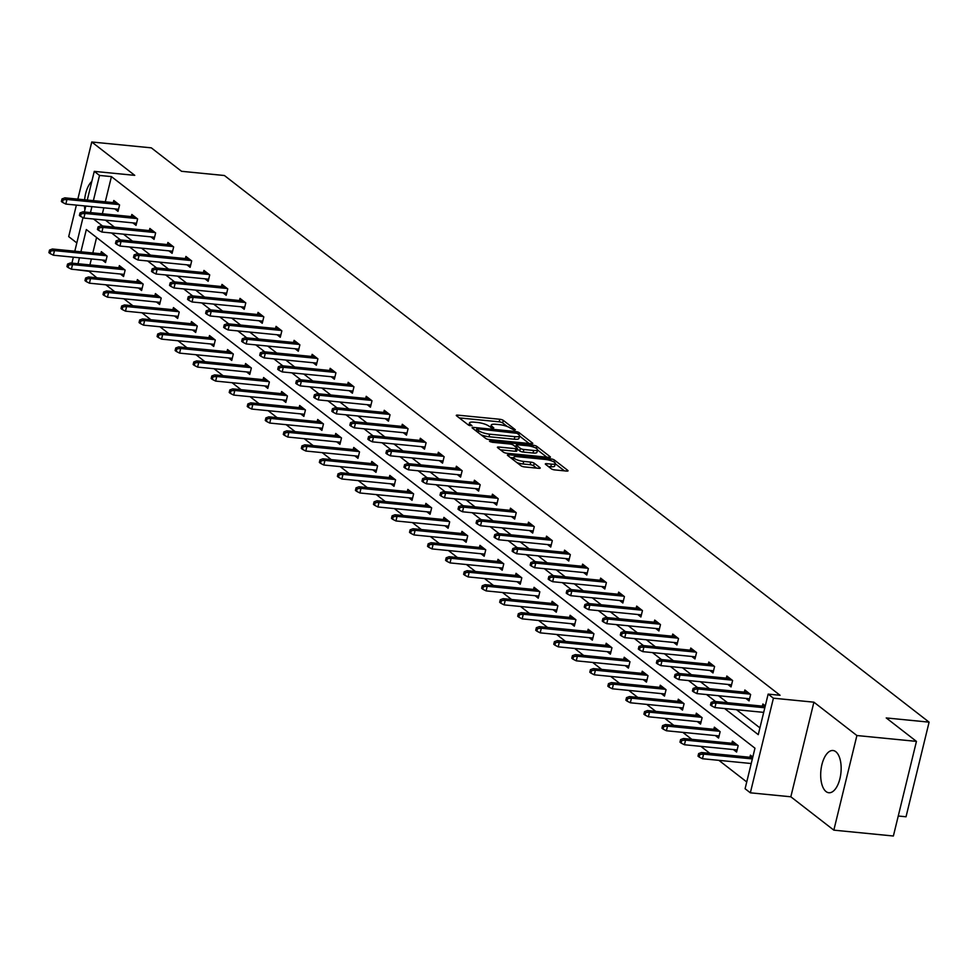 <?xml version="1.0" encoding="UTF-8"?>
<svg xmlns="http://www.w3.org/2000/svg" width="978" height="978" viewBox="0 0 978 978"><rect width="100%" height="100%" fill="white"/><g stroke="black" fill="none" stroke-linecap="round" stroke-linejoin="round"><path stroke-width="1.47" d="M514.501 430.186L515.345 429.733L503.291 420.381A2.665 0.672 13.7 0 0 499.819 419.269L457.728 415.137A2.665 0.672 13.7 0 0 456.274 415.381A2.665 0.672 13.7 0 0 456.53 415.784L468.584 425.137L472.032 425.736L470.296 424.244A8.545 2.152 13.7 0 1 469.477 422.961A8.545 2.152 13.7 0 1 474.147 422.166L477.655 422.508A8.545 2.152 13.7 0 1 488.768 426.066L492.753 428.046L493.78 427.875L492.044 426.384A8.545 2.152 13.7 0 1 491.225 425.1A8.545 2.152 13.7 0 1 495.895 424.305L499.403 424.648A8.545 2.152 13.7 0 1 510.516 428.205L514.501 430.186M826.055 791.581A21.21 10.073 95.6 0 1 821.3 767.596A21.21 10.073 95.6 0 1 832.999 750.517A21.21 10.073 95.6 0 1 835.787 751.679A21.21 10.073 95.6 0 1 840.542 775.664A21.21 10.073 95.6 0 1 828.843 792.742A21.21 10.073 95.6 0 1 826.055 791.581M84.89 209.83A21.21 10.073 95.6 0 1 84.487 205.906M84.621 199.793A21.21 10.073 95.6 0 1 91.822 181.395M833.831 830.151L856.899 735.529L813.904 702.18L790.835 796.789L833.831 830.151L893.379 836.007L916.447 741.385L886.227 717.938L929.1 722.155L224.414 175.514L181.541 171.297L151.309 147.849L91.761 141.993L77.837 199.121M76.382 205.111L68.692 236.615L76.822 242.923M916.447 741.385L856.899 735.529M551.299 468.792A2.665 0.672 13.7 0 0 554.77 469.905L566.58 471.066A2.665 0.672 13.7 0 0 568.047 470.809A2.665 0.672 13.7 0 0 567.79 470.406L554.404 460.027A2.665 0.672 13.7 0 0 550.932 458.914L508.841 454.782A2.665 0.672 13.7 0 0 507.386 455.027A2.665 0.672 13.7 0 0 507.643 455.43L521.029 465.809A2.665 0.672 13.7 0 0 524.501 466.922L538.756 468.328A2.665 0.672 13.7 0 0 540.223 468.083A2.665 0.672 13.7 0 0 539.966 467.68L534.232 463.23A2.665 0.672 13.7 0 0 530.761 462.117L523.695 461.42A7.139 1.797 13.7 0 1 513.719 457.386A7.139 1.797 13.7 0 1 517.619 456.714L545.321 459.44A7.139 1.797 13.7 0 1 555.296 463.486A7.139 1.797 13.7 0 1 551.396 464.147L546.775 463.694A2.665 0.672 13.7 0 0 545.321 463.939A2.665 0.672 13.7 0 0 545.577 464.342L551.299 468.792M87.274 200.05L94.267 171.37L134.756 175.355L91.761 141.993M94.267 171.37L99.524 175.441L93.375 200.649M724.612 708.537L758.268 734.649L768.146 694.111L780.065 695.285L111.431 176.615L99.524 175.441M768.146 694.111L773.415 698.194L750.346 792.816L745.089 788.733L754.967 748.194L86.333 229.537L80.905 251.798M813.904 702.18L773.415 698.194M531.298 443.694A2.665 0.672 13.7 0 0 532.765 443.45A2.665 0.672 13.7 0 0 532.509 443.046L519.122 432.655A2.665 0.672 13.7 0 0 515.65 431.542L473.56 427.41A2.665 0.672 13.7 0 0 472.105 427.655A2.665 0.672 13.7 0 0 472.362 428.058L485.748 438.45A2.665 0.672 13.7 0 0 489.22 439.55L531.298 443.694M536.763 446.347L550.149 456.726A2.665 0.672 13.7 0 1 550.406 457.129A2.665 0.672 13.7 0 1 548.939 457.374L506.861 453.242A2.665 0.672 13.7 0 1 503.389 452.129L497.655 447.679A2.665 0.672 13.7 0 1 497.399 447.276A2.665 0.672 13.7 0 1 498.853 447.032L515.932 448.719A2.665 0.672 13.7 0 0 517.386 448.462A2.665 0.672 13.7 0 0 517.13 448.058L513.328 445.112A2.665 0.672 13.7 0 0 509.856 444L492.093 442.252L489.477 441.2L490.504 441.029L533.291 445.234A2.665 0.672 13.7 0 1 536.763 446.347L536.274 448.327M898.256 816.007L906.031 816.777L929.1 722.155M733.402 749.564L736.605 752.045L738.17 745.652L732.388 741.165L731.874 743.28M697.338 721.581L700.541 724.075L702.106 717.681L696.324 713.194L695.81 715.309M661.287 693.61L664.49 696.091L666.042 689.698L660.26 685.223L659.747 687.338M625.223 665.639L628.426 668.121L629.979 661.727L624.208 657.253L623.683 659.368M589.159 637.668L592.362 640.15L593.927 633.756L588.145 629.27L587.631 631.397M553.096 609.697L556.299 612.179L557.863 605.785L552.081 601.299L551.568 603.426M517.044 581.727L520.247 584.208L521.8 577.815L516.017 573.328L515.504 575.443M480.98 553.744L484.183 556.237L485.736 549.844L479.966 545.357L479.44 547.472M444.917 525.773L448.12 528.254L449.684 521.861L443.902 517.386L443.389 519.501M408.853 497.802L412.056 500.284L413.621 493.89L407.838 489.403L407.325 491.531M372.801 469.831L376.004 472.313L377.557 465.919L371.774 461.433L371.261 463.56M336.738 441.86L339.941 444.342L341.493 437.948L335.723 433.462L335.197 435.577M300.674 413.877L303.877 416.371L305.429 409.978L299.659 405.491L299.146 407.606M264.61 385.907L267.813 388.388L269.378 381.995L263.595 377.52L263.082 379.635M228.559 357.936L231.749 360.417L233.314 354.024L227.532 349.549L227.018 351.664M192.495 329.965L195.698 332.447L197.25 326.053L191.468 321.566L190.954 323.694M156.431 301.994L159.634 304.476L161.187 298.082L155.416 293.596L154.891 295.711M120.367 274.011L123.57 276.505L125.135 270.111L119.353 265.625L118.839 267.74M96.59 237.495L92.824 252.972M91.357 258.95L89.915 264.904M88.46 270.882L96.822 277.789M105.856 284.806L114.842 291.774M123.888 298.791L132.874 305.759M141.92 312.777L150.905 319.757M159.952 326.762L168.937 333.742M177.972 340.747L186.969 347.728M196.003 354.733L205.001 361.713M214.035 368.718L223.033 375.699M232.067 382.704L241.065 389.684M250.099 396.701L259.084 403.669M268.131 410.687L277.116 417.655M286.163 424.672L295.148 431.64M304.195 438.657L313.18 445.626M322.214 452.643L331.212 459.611M340.246 466.628L349.244 473.609M358.278 480.614L367.276 487.594M376.31 494.599L385.308 501.58M394.342 508.584L403.327 515.565M412.374 522.57L421.359 529.55M430.406 536.555L439.391 543.536M448.437 550.553L457.423 557.521M466.457 564.538L475.455 571.507M484.489 578.524L493.487 585.492M502.521 592.509L511.518 599.477M520.553 606.494L529.55 613.463M538.585 620.48L547.582 627.46M556.616 634.465L565.602 641.446M574.648 648.451L583.634 655.431M592.68 662.436L601.666 669.417M610.712 676.421L619.697 683.402M628.732 690.407L637.729 697.387M646.764 704.404L655.761 711.373M664.795 718.39L673.793 725.358M682.827 732.375L691.825 739.344M700.859 746.361L709.845 753.329M718.891 760.346L746.74 781.948M102.335 260.026L105.538 262.52L107.103 256.126L101.321 251.639L100.807 253.754M138.399 288.009L141.602 290.49L143.167 284.097L137.385 279.61L136.871 281.725M174.463 315.98L177.666 318.461L179.218 312.068L173.448 307.581L172.923 309.708M210.527 343.95L213.73 346.432L215.282 340.038L209.5 335.552L208.986 337.679M246.578 371.921L249.781 374.403L251.346 368.009L245.564 363.535L245.05 365.65M282.642 399.892L285.845 402.386L287.41 395.992L281.627 391.506L281.114 393.621M318.706 427.863L321.909 430.357L323.461 423.963L317.691 419.476L317.165 421.591M354.769 455.846L357.972 458.327L359.525 451.934L353.743 447.447L353.229 449.574M390.821 483.817L394.024 486.298L395.589 479.905L389.806 475.418L389.293 477.545M426.885 511.787L430.088 514.269L431.653 507.875L425.87 503.401L425.357 505.516M462.949 539.758L466.151 542.24L467.704 535.846L461.934 531.372L461.408 533.487M499.012 567.729L502.215 570.223L503.768 563.829L497.985 559.343L497.472 561.458M535.064 595.712L538.267 598.194L539.832 591.8L534.049 587.313L533.536 589.428M571.128 623.683L574.331 626.164L575.895 619.771L570.113 615.284L569.599 617.411M607.191 651.654L610.394 654.135L611.947 647.742L606.177 643.267L605.651 645.382M643.255 679.624L646.458 682.106L648.011 675.712L642.228 671.238L641.715 673.353M679.319 707.595L682.51 710.089L684.074 703.695L678.292 699.209L677.778 701.324M715.37 735.578L718.573 738.06L720.138 731.666L714.356 727.18L713.842 729.295M752.815 757.021L750.419 755.15L749.906 757.278M88.362 271.236L75.917 269.647M790.835 796.789L750.346 792.816M71.895 263.131L73.35 257.177M74.805 251.199L82.996 217.605M84.365 211.981L85.807 206.028M79.45 257.776L78.008 263.73M93.546 219.011L102.531 225.979M111.578 232.996L120.563 239.965M129.609 246.982L138.595 253.95M147.641 260.967L156.627 267.948M165.661 274.952L174.659 281.933M183.693 288.938L192.69 295.918M201.725 302.923L210.722 309.904M219.757 316.909L228.754 323.889M237.788 330.894L246.774 337.875M255.82 344.892L264.806 351.86M273.852 358.877L282.838 365.845M291.884 372.862L300.869 379.831M309.904 386.848L318.901 393.816M327.936 400.833L336.933 407.802M345.967 414.819L354.965 421.799M363.999 428.804L372.997 435.785M382.031 442.789L391.029 449.77M400.063 456.775L409.048 463.755M418.095 470.76L427.08 477.741M436.127 484.746L445.112 491.726M454.159 498.743L463.144 505.712M472.178 512.729L481.176 519.697M490.21 526.714L499.208 533.682M508.242 540.7L517.24 547.668M526.274 554.685L535.272 561.653M544.306 568.67L553.291 575.651M562.338 582.656L571.323 589.636M580.37 596.641L589.355 603.622M598.402 610.627L607.387 617.607M616.421 624.612L625.419 631.592M634.453 638.61L643.451 645.578M652.485 652.595L661.483 659.563M670.517 666.58L679.514 673.549M688.549 680.566L697.534 687.534M706.581 694.551L715.566 701.519M91.92 206.639L90.465 212.581M105.453 220.184L114.45 227.153M123.485 234.17L132.482 241.138M141.517 248.155L150.502 255.124M159.548 262.141L168.534 269.109M177.58 276.126L186.566 283.094M195.612 290.111L204.598 297.092M213.632 304.097L222.629 311.077M231.664 318.082L240.661 325.063M249.696 332.068L258.693 339.048M267.727 346.053L276.725 353.034M285.759 360.038L294.745 367.019M303.791 374.036L312.777 381.004M321.823 388.021L330.808 394.99M339.855 402.007L348.84 408.975M357.875 415.992L366.872 422.961M375.907 429.978L384.904 436.946M393.938 443.963L402.936 450.944M411.97 457.949L420.968 464.929M430.002 471.934L439 478.914M448.034 485.919L457.019 492.9M466.066 499.905L475.051 506.885M484.098 513.89L493.083 520.871M502.13 527.888L511.115 534.856M520.149 541.873L529.147 548.841M538.181 555.859L547.179 562.827M556.213 569.844L565.211 576.812M574.245 583.829L583.243 590.798M592.277 597.815L601.262 604.795M610.309 611.8L619.294 618.781M628.341 625.786L637.326 632.766M646.372 639.771L655.358 646.751M664.392 653.756L673.39 660.737M682.424 667.742L691.422 674.722M700.456 681.739L709.453 688.708M718.488 695.725L727.485 702.693M736.52 709.71L759.918 727.864M111.431 176.615L105.282 201.823M103.827 207.801L102.384 213.754M762.363 706.128L762.889 704.013L765.285 705.871M744.344 692.143L744.857 690.016L750.627 694.502L749.075 700.896L745.872 698.414M726.312 678.157L726.825 676.03L732.608 680.517L731.043 686.911L727.84 684.429M708.28 664.172L708.793 662.045L714.576 666.531L713.011 672.925L709.808 670.443M690.248 650.174L690.761 648.059L696.544 652.546L694.979 658.94L691.776 656.458M672.216 636.189L672.73 634.074L678.512 638.561L676.947 644.954L673.756 642.473M654.184 622.204L654.698 620.089L660.48 624.575L658.928 630.969L655.725 628.475M636.152 608.218L636.666 606.103L642.448 610.59L640.896 616.984L637.693 614.49M618.12 594.233L618.646 592.118L624.416 596.604L622.864 602.986L619.661 600.504M600.089 580.247L600.614 578.132L606.384 582.607L604.832 589L601.629 586.519M582.069 566.262L582.582 564.147L588.365 568.621L586.8 575.015L583.597 572.533M564.037 552.277L564.55 550.162L570.333 554.636L568.768 561.03L565.565 558.548M546.005 538.291L546.519 536.164L552.301 540.651L550.736 547.044L547.533 544.563M527.973 524.306L528.487 522.179L534.269 526.665L532.704 533.059L529.501 530.577M509.941 510.32L510.455 508.193L516.237 512.68L514.685 519.073L511.482 516.592M491.91 496.323L492.423 494.208L498.205 498.694L496.653 505.088L493.45 502.606M473.878 482.337L474.403 480.222L480.174 484.709L478.621 491.103L475.418 488.621M455.846 468.352L456.371 466.237L462.142 470.724L460.589 477.117L457.386 474.623M437.826 454.367L438.34 452.252L444.122 456.738L442.557 463.132L439.354 460.638M419.794 440.381L420.308 438.266L426.09 442.753L424.525 449.134L421.322 446.653M401.762 426.396L402.276 424.281L408.058 428.755L406.493 435.149L403.291 432.667M383.731 412.41L384.244 410.295L390.026 414.77L388.462 421.163L385.259 418.682M365.699 398.425L366.212 396.31L371.995 400.784L370.442 407.178L367.239 404.696M347.667 384.44L348.18 382.312L353.963 386.799L352.41 393.193L349.207 390.711M329.635 370.454L330.161 368.327L335.931 372.814L334.378 379.207L331.175 376.726M311.603 356.469L312.129 354.342L317.899 358.828L316.346 365.222L313.143 362.74M293.583 342.471L294.097 340.356L299.867 344.843L298.314 351.236L295.111 348.755M275.551 328.486L276.065 326.371L281.847 330.857L280.283 337.251L277.08 334.769M257.52 314.5L258.033 312.385L263.815 316.872L262.251 323.266L259.048 320.772M239.488 300.515L240.001 298.4L245.784 302.887L244.219 309.28L241.016 306.786M221.456 286.53L221.969 284.415L227.752 288.889L226.187 295.283L222.996 292.801M203.424 272.544L203.937 270.429L209.72 274.904L208.167 281.297L204.964 278.816M185.392 258.559L185.906 256.444L191.688 260.918L190.135 267.312L186.932 264.83M167.36 244.573L167.886 242.458L173.656 246.933L172.104 253.326L168.901 250.845M149.328 230.588L149.854 228.461L155.624 232.947L154.072 239.341L150.869 236.859M131.309 216.603L131.822 214.475L137.605 218.962L136.04 225.356L132.837 222.874M113.277 202.617L113.79 200.49L119.573 204.977L118.008 211.37L114.805 208.889M507.313 426.542L502.668 422.936A2.665 0.672 13.7 0 0 499.196 421.824L459.257 417.899M476.396 430.308L475.088 430.173M529.147 443.486L519.526 436.017M517.093 433.303L477.716 428.89L476.702 429.073L478.523 430.626A8.545 2.152 13.7 0 0 489.636 434.183L514.88 436.665A8.545 2.152 13.7 0 0 519.55 435.87A8.545 2.152 13.7 0 0 518.731 434.574L517.093 433.303M481.103 434.843A8.545 2.152 13.7 0 0 489.012 436.738L489.636 434.183M519.55 435.87L518.927 438.425A8.545 2.152 13.7 0 1 514.257 439.22L489.012 436.738M537.497 449.953L546.788 457.166M500.381 449.807L515.308 451.274A2.665 0.672 13.7 0 0 516.763 451.017L517.386 448.462M514.477 446.005L516.078 446.164M533.633 450.455A7.139 1.797 13.7 0 0 537.545 449.794A7.139 1.797 13.7 0 0 527.57 445.748L517.802 444.782A2.665 0.672 13.7 0 0 516.347 445.039A2.665 0.672 13.7 0 0 516.604 445.43L520.406 448.389A2.665 0.672 13.7 0 0 523.878 449.489L533.633 450.455L533.01 453.01A7.139 1.797 13.7 0 0 536.922 452.349L537.545 449.794M533.01 453.01L523.254 452.056A2.665 0.672 13.7 0 1 519.783 450.944L517.264 448.988M555.296 463.486L554.673 466.041A7.139 1.797 13.7 0 1 550.773 466.702L548.303 466.469M516.787 462.533A7.139 1.797 13.7 0 0 523.071 463.988L523.695 461.42M536.604 468.12L533.609 465.785A2.665 0.672 13.7 0 0 530.137 464.684L523.071 463.988M513.597 457.863L510.369 457.545M564.428 470.846L555.247 463.719M49.523 250.075L48.9 252.63L50.061 253.534L50.685 250.967L49.523 250.075L52.409 248.999L54.487 250.612L53.362 255.209L106.064 260.392M50.685 250.967L54.487 250.612L106.602 255.735M52.409 248.999L104.524 254.121M53.362 255.209L50.061 253.534M63.142 199.83L61.993 198.925L61.37 201.492L62.519 202.385L63.142 199.83L66.956 199.463L64.878 197.849L116.993 202.972M119.072 204.585L66.956 199.463L65.832 204.072L118.521 209.255M62.519 202.385L65.832 204.072M64.878 197.849L61.993 198.925M67.555 264.06L66.932 266.615L68.081 267.52L68.704 264.952L67.555 264.06L70.44 262.984L72.519 264.598L71.394 269.207L124.084 274.378M68.704 264.952L72.519 264.598L124.634 269.72M70.44 262.984L122.556 268.106M71.394 269.207L68.081 267.52M85.587 278.045L84.964 280.6L86.113 281.505L86.736 278.95L85.587 278.045L88.472 276.97L90.551 278.583L89.426 283.192L142.116 288.363M86.736 278.95L90.551 278.583L142.666 283.706M88.472 276.97L140.587 282.092M89.426 283.192L86.113 281.505M81.174 213.815L80.025 212.911L79.401 215.478L80.551 216.37L81.174 213.815L84.988 213.448L82.91 211.835L135.025 216.969M137.103 218.583L84.988 213.448L83.863 218.057L136.553 223.241M80.551 216.37L83.863 218.057M82.91 211.835L80.025 212.911M99.206 227.801L98.057 226.908L97.433 229.463L98.582 230.356L99.206 227.801L103.02 227.434L100.942 225.82L153.057 230.955M155.135 232.568L103.02 227.434L101.895 232.043L154.585 237.226M98.582 230.356L101.895 232.043M100.942 225.82L98.057 226.908M103.619 292.031L102.996 294.586L104.145 295.49L104.768 292.935L103.619 292.031L106.504 290.955L108.582 292.569L107.458 297.178L160.147 302.361M104.768 292.935L108.582 292.569L160.698 297.691M106.504 290.955L158.619 296.077M107.458 297.178L104.145 295.49M117.238 241.786L116.089 240.894L115.465 243.449L116.614 244.341L117.238 241.786L121.052 241.432L118.961 239.806L171.089 244.94M173.167 246.554L121.052 241.432L119.927 246.028L172.617 251.212M116.614 244.341L119.927 246.028M118.961 239.806L116.089 240.894M121.651 306.016L121.027 308.583L122.177 309.476L122.8 306.921L121.651 306.016L124.524 304.94L126.614 306.554L125.49 311.163L178.179 316.346M122.8 306.921L126.614 306.554L178.729 311.676M124.524 304.94L176.651 310.063M125.49 311.163L122.177 309.476M135.27 255.771L134.108 254.879L133.485 257.434L134.646 258.326L135.27 255.771L139.072 255.417L136.993 253.803L189.109 258.925M191.199 260.539L139.072 255.417L137.959 260.014L190.649 265.197M134.646 258.326L137.959 260.014M136.993 253.803L134.108 254.879M139.671 320.002L139.047 322.569L140.209 323.461L140.832 320.906L139.671 320.002L142.556 318.926L144.634 320.539L143.522 325.148L196.211 330.332M140.832 320.906L144.634 320.539L196.761 325.674M142.556 318.926L194.671 324.06M143.522 325.148L140.209 323.461M153.302 269.757L152.14 268.864L151.517 271.419L152.678 272.312L153.302 269.757L157.103 269.402L155.025 267.789L207.14 272.911M209.219 274.525L157.103 269.402L155.991 273.999L208.681 279.182M152.678 272.312L155.991 273.999M155.025 267.789L152.14 268.864M157.702 333.999L157.079 336.554L158.24 337.447L158.864 334.892L157.702 333.999L160.588 332.911L162.666 334.525L161.553 339.134L214.243 344.317M158.864 334.892L162.666 334.525L214.781 339.659M160.588 332.911L212.703 338.046M161.553 339.134L158.24 337.447M171.333 283.742L170.172 282.85L169.549 285.405L170.71 286.297L171.333 283.742L175.135 283.388L173.057 281.774L225.172 286.896M227.251 288.51L175.135 283.388L174.011 287.984L226.713 293.168M170.71 286.297L174.011 287.984M173.057 281.774L170.172 282.85M175.734 347.985L175.111 350.54L176.272 351.432L176.896 348.877L175.734 347.985L178.619 346.909L180.698 348.523L179.573 353.119L232.275 358.303M176.896 348.877L180.698 348.523L232.813 353.645M178.619 346.909L230.735 352.031M179.573 353.119L176.272 351.432M189.365 297.728L188.204 296.835L187.58 299.39L188.742 300.283L189.365 297.728L193.167 297.373L191.089 295.759L243.204 300.882M245.282 302.495L193.167 297.373L192.043 301.97L244.744 307.153M188.742 300.283L192.043 301.97M191.089 295.759L188.204 296.835M193.766 361.97L193.143 364.525L194.304 365.417L194.928 362.862L193.766 361.97L196.651 360.894L198.73 362.508L197.605 367.105L250.307 372.288M194.928 362.862L198.73 362.508L250.845 367.63M196.651 360.894L248.767 366.016M197.605 367.105L194.304 365.417M207.385 311.713L206.236 310.821L205.612 313.376L206.761 314.28L207.385 311.713L211.199 311.359L209.121 309.745L261.236 314.867M263.314 316.481L211.199 311.359L210.074 315.967L262.764 321.139M206.761 314.28L210.074 315.967M209.121 309.745L206.236 310.821M211.798 375.955L211.175 378.51L212.324 379.403L212.947 376.848L211.798 375.955L214.683 374.88L216.761 376.493L215.637 381.09L268.327 386.273M212.947 376.848L216.761 376.493L268.877 381.616M214.683 374.88L266.798 380.002M215.637 381.09L212.324 379.403M229.83 389.941L229.207 392.496L230.356 393.388L230.979 390.833L229.83 389.941L232.715 388.865L234.793 390.479L233.669 395.075L286.358 400.259M230.979 390.833L234.793 390.479L286.909 395.601M232.715 388.865L284.83 393.987M233.669 395.075L230.356 393.388M247.862 403.926L247.238 406.481L248.388 407.386L249.011 404.819L247.862 403.926L250.747 402.85L252.825 404.464L251.701 409.061L304.39 414.244M249.011 404.819L252.825 404.464L304.94 409.586M250.747 402.85L302.862 407.973M251.701 409.061L248.388 407.386M265.894 417.912L265.27 420.467L266.419 421.371L267.043 418.804L265.894 417.912L268.767 416.836L270.857 418.45L269.732 423.058L322.422 428.23M267.043 418.804L270.857 418.45L322.972 423.572M268.767 416.836L320.894 421.958M269.732 423.058L266.419 421.371M283.913 431.897L283.29 434.452L284.451 435.357L285.075 432.802L283.913 431.897L286.798 430.821L288.877 432.435L287.764 437.044L340.454 442.215M285.075 432.802L288.877 432.435L341.004 437.557M286.798 430.821L338.914 435.943M287.764 437.044L284.451 435.357M301.945 445.882L301.322 448.437L302.483 449.342L303.107 446.787L301.945 445.882L304.83 444.807L306.909 446.42L305.796 451.029L358.486 456.213M303.107 446.787L306.909 446.42L359.036 451.543M304.83 444.807L356.946 449.929M305.796 451.029L302.483 449.342M319.977 459.868L319.354 462.435L320.515 463.327L321.139 460.772L319.977 459.868L322.862 458.792L324.94 460.406L323.816 465.015L376.518 470.198M321.139 460.772L324.94 460.406L377.056 465.54M322.862 458.792L374.977 463.927M323.816 465.015L320.515 463.327M338.009 473.853L337.386 476.42L338.547 477.313L339.17 474.758L338.009 473.853L340.894 472.777L342.972 474.391L341.848 479L394.55 484.183M339.17 474.758L342.972 474.391L395.088 479.526M340.894 472.777L393.009 477.912M341.848 479L338.547 477.313M356.041 487.851L355.417 490.406L356.579 491.298L357.202 488.743L356.041 487.851L358.926 486.763L361.004 488.377L359.88 492.985L412.582 498.169M357.202 488.743L361.004 488.377L413.119 493.511M358.926 486.763L411.041 491.897M359.88 492.985L356.579 491.298M374.073 501.836L373.449 504.391L374.598 505.284L375.222 502.729L374.073 501.836L376.958 500.76L379.036 502.374L377.911 506.971L430.601 512.154M375.222 502.729L379.036 502.374L431.151 507.496M376.958 500.76L429.073 505.883M377.911 506.971L374.598 505.284M225.417 325.698L224.268 324.806L223.644 327.361L224.793 328.266L225.417 325.698L229.231 325.344L227.153 323.73L279.268 328.852M281.346 330.466L229.231 325.344L228.106 329.953L280.796 335.124M224.793 328.266L228.106 329.953M227.153 323.73L224.268 324.806M243.449 339.696L242.299 338.791L241.676 341.346L242.825 342.251L243.449 339.696L247.263 339.329L245.185 337.716L297.3 342.838M299.378 344.452L247.263 339.329L246.138 343.938L298.828 349.122M242.825 342.251L246.138 343.938M245.185 337.716L242.299 338.791M261.481 353.681L260.331 352.777L259.708 355.344L260.857 356.236L261.481 353.681L265.295 353.315L263.204 351.701L315.332 356.823M317.41 358.437L265.295 353.315L264.17 357.924L316.86 363.107M260.857 356.236L264.17 357.924M263.204 351.701L260.331 352.777M279.512 367.667L278.351 366.762L277.728 369.329L278.889 370.222L279.512 367.667L283.314 367.3L281.236 365.686L333.351 370.821M335.442 372.435L283.314 367.3L282.202 371.909L334.892 377.092M278.889 370.222L282.202 371.909M281.236 365.686L278.351 366.762M297.544 381.652L296.383 380.76L295.759 383.315L296.921 384.207L297.544 381.652L301.346 381.286L299.268 379.672L351.383 384.806M353.474 386.42L301.346 381.286L300.234 385.894L352.924 391.078M296.921 384.207L300.234 385.894M299.268 379.672L296.383 380.76M315.576 395.638L314.415 394.745L313.791 397.3L314.953 398.193L315.576 395.638L319.378 395.283L317.3 393.669L369.415 398.792M371.493 400.405L319.378 395.283L318.253 399.88L370.955 405.063M314.953 398.193L318.253 399.88M317.3 393.669L314.415 394.745M333.608 409.623L332.447 408.731L331.823 411.286L332.985 412.178L333.608 409.623L337.41 409.269L335.332 407.655L387.447 412.777M389.525 414.391L337.41 409.269L336.285 413.865L388.987 419.049M332.985 412.178L336.285 413.865M335.332 407.655L332.447 408.731M351.628 423.608L350.479 422.716L349.855 425.271L351.016 426.163L351.628 423.608L355.442 423.254L353.364 421.64L405.479 426.763M407.557 428.376L355.442 423.254L354.317 427.851L407.019 433.034M351.016 426.163L354.317 427.851M353.364 421.64L350.479 422.716M369.66 437.594L368.51 436.701L367.887 439.256L369.036 440.149L369.66 437.594L373.474 437.239L371.395 435.626L423.511 440.748M425.589 442.362L373.474 437.239L372.349 441.836L425.039 447.019M369.036 440.149L372.349 441.836M371.395 435.626L368.51 436.701M387.691 451.579L386.542 450.687L385.919 453.242L387.068 454.147L387.691 451.579L391.506 451.225L389.427 449.611L441.543 454.733M443.621 456.347L391.506 451.225L390.381 455.821L443.071 461.005M387.068 454.147L390.381 455.821M389.427 449.611L386.542 450.687M392.105 515.822L391.481 518.377L392.63 519.269L393.254 516.714L392.105 515.822L394.99 514.746L397.068 516.36L395.943 520.956L448.633 526.14M393.254 516.714L397.068 516.36L449.183 521.482M394.99 514.746L447.105 519.868M395.943 520.956L392.63 519.269M405.723 465.565L404.574 464.672L403.951 467.227L405.1 468.132L405.723 465.565L409.537 465.21L407.447 463.596L459.574 468.719M461.653 470.332L409.537 465.21L408.413 469.819L461.103 474.99M405.1 468.132L408.413 469.819M407.447 463.596L404.574 464.672M410.137 529.807L409.513 532.362L410.662 533.255L411.286 530.699L410.137 529.807L413.009 528.731L415.1 530.345L413.975 534.942L466.665 540.125M411.286 530.699L415.1 530.345L467.215 535.467M413.009 528.731L465.137 533.854M413.975 534.942L410.662 533.255M423.755 479.562L422.594 478.658L421.97 481.213L423.132 482.117L423.755 479.562L427.569 479.196L425.479 477.582L477.606 482.704M479.685 484.318L427.569 479.196L426.445 483.804L479.134 488.976M423.132 482.117L426.445 483.804M425.479 477.582L422.594 478.658M428.156 543.792L427.533 546.347L428.694 547.24L429.318 544.685L428.156 543.792L431.041 542.717L433.132 544.33L432.007 548.927L484.697 554.11M429.318 544.685L433.132 544.33L485.247 549.453M431.041 542.717L483.169 547.839M432.007 548.927L428.694 547.24M441.787 493.548L440.626 492.643L440.002 495.198L441.164 496.103L441.787 493.548L445.589 493.181L443.511 491.567L495.626 496.69M497.716 498.303L445.589 493.181L444.477 497.79L497.166 502.973M441.164 496.103L444.477 497.79M443.511 491.567L440.626 492.643M446.188 557.778L445.565 560.333L446.726 561.238L447.349 558.67L446.188 557.778L449.073 556.702L451.151 558.316L450.039 562.912L502.729 568.096M447.349 558.67L451.151 558.316L503.279 563.438M449.073 556.702L501.188 561.824M450.039 562.912L446.726 561.238M459.819 507.533L458.658 506.628L458.034 509.196L459.195 510.088L459.819 507.533L463.621 507.166L461.543 505.553L513.658 510.675M515.736 512.289L463.621 507.166L462.508 511.775L515.198 516.959M459.195 510.088L462.508 511.775M461.543 505.553L458.658 506.628M464.22 571.763L463.596 574.318L464.758 575.223L465.381 572.656L464.22 571.763L467.105 570.687L469.183 572.301L468.071 576.91L520.761 582.081M465.381 572.656L469.183 572.301L521.298 577.423M467.105 570.687L519.22 575.81M468.071 576.91L464.758 575.223M477.851 521.519L476.689 520.614L476.066 523.181L477.227 524.074L477.851 521.519L481.653 521.152L479.575 519.538L531.69 524.673M533.768 526.286L481.653 521.152L480.528 525.761L533.23 530.944M477.227 524.074L480.528 525.761M479.575 519.538L476.689 520.614M482.252 585.749L481.628 588.304L482.79 589.208L483.413 586.653L482.252 585.749L485.137 584.673L487.215 586.287L486.09 590.895L538.792 596.079M483.413 586.653L487.215 586.287L539.33 591.409M485.137 584.673L537.252 589.795M486.09 590.895L482.79 589.208M495.883 535.504L494.721 534.611L494.098 537.166L495.259 538.059L495.883 535.504L499.685 535.137L497.606 533.523L549.722 538.658M551.8 540.272L499.685 535.137L498.56 539.746L551.262 544.929M495.259 538.059L498.56 539.746M497.606 533.523L494.721 534.611M500.284 599.734L499.66 602.289L500.822 603.194L501.445 600.639L500.284 599.734L503.169 598.658L505.247 600.272L504.122 604.881L556.824 610.064M501.445 600.639L505.247 600.272L557.362 605.394M503.169 598.658L555.284 603.781M504.122 604.881L500.822 603.194M513.902 549.489L512.753 548.597L512.13 551.152L513.279 552.044L513.902 549.489L517.717 549.135L515.638 547.521L567.753 552.643M569.832 554.257L517.717 549.135L516.592 553.731L569.282 558.915M513.279 552.044L516.592 553.731M515.638 547.521L512.753 548.597M518.316 613.719L517.692 616.287L518.841 617.179L519.465 614.624L518.316 613.719L521.201 612.644L523.279 614.257L522.154 618.866L574.844 624.05M519.465 614.624L523.279 614.257L575.394 619.392M521.201 612.644L573.316 617.778M522.154 618.866L518.841 617.179M536.347 627.705L535.724 630.272L536.873 631.165L537.497 628.61L536.347 627.705L539.233 626.629L541.311 628.243L540.186 632.852L592.876 638.035M537.497 628.61L541.311 628.243L593.426 633.377M539.233 626.629L591.348 631.764M540.186 632.852L536.873 631.165M554.379 641.702L553.756 644.257L554.905 645.15L555.528 642.595L554.379 641.702L557.264 640.614L559.343 642.24L558.218 646.837L610.908 652.02M555.528 642.595L559.343 642.24L611.458 647.363M557.264 640.614L609.38 645.749M558.218 646.837L554.905 645.15M572.411 655.688L571.788 658.243L572.937 659.135L573.56 656.58L572.411 655.688L575.284 654.612L577.375 656.226L576.25 660.822L628.94 666.006M573.56 656.58L577.375 656.226L629.49 661.348M575.284 654.612L627.411 659.734M576.25 660.822L572.937 659.135M590.431 669.673L589.807 672.228L590.969 673.121L591.592 670.566L590.431 669.673L593.316 668.597L595.394 670.211L594.282 674.808L646.971 679.991M591.592 670.566L595.394 670.211L647.522 675.333M593.316 668.597L645.431 673.72M594.282 674.808L590.969 673.121M608.463 683.659L607.839 686.214L609.001 687.106L609.624 684.551L608.463 683.659L611.348 682.583L613.426 684.197L612.314 688.793L665.003 693.977M609.624 684.551L613.426 684.197L665.541 689.319M611.348 682.583L663.463 687.705M612.314 688.793L609.001 687.106M626.495 697.644L625.871 700.199L627.032 701.092L627.656 698.536L626.495 697.644L629.38 696.568L631.458 698.182L630.333 702.779L683.035 707.962M627.656 698.536L631.458 698.182L683.573 703.304M629.38 696.568L681.495 701.691M630.333 702.779L627.032 701.092M644.526 711.629L643.903 714.184L645.064 715.089L645.688 712.522L644.526 711.629L647.412 710.554L649.49 712.167L648.365 716.764L701.067 721.947M645.688 712.522L649.49 712.167L701.605 717.29M647.412 710.554L699.527 715.676M648.365 716.764L645.064 715.089M662.558 725.615L661.935 728.17L663.084 729.075L663.707 726.507L662.558 725.615L665.443 724.539L667.522 726.153L666.397 730.762L719.087 735.933M663.707 726.507L667.522 726.153L719.637 731.275M665.443 724.539L717.559 729.661M666.397 730.762L663.084 729.075M680.59 739.6L679.967 742.155L681.116 743.06L681.739 740.505L680.59 739.6L683.475 738.524L685.554 740.138L684.429 744.747L737.119 749.93M681.739 740.505L685.554 740.138L737.669 745.26M683.475 738.524L735.59 743.647M684.429 744.747L681.116 743.06M531.934 563.475L530.785 562.582L530.162 565.137L531.311 566.03L531.934 563.475L535.748 563.12L533.67 561.506L585.785 566.629M587.864 568.242L535.748 563.12L534.624 567.717L587.313 572.9M531.311 566.03L534.624 567.717M533.67 561.506L530.785 562.582M549.966 577.46L548.817 576.568L548.193 579.123L549.343 580.015L549.966 577.46L553.78 577.106L551.702 575.492L603.817 580.614M605.895 582.228L553.78 577.106L552.656 581.702L605.345 586.886M549.343 580.015L552.656 581.702M551.702 575.492L548.817 576.568M567.998 591.445L566.849 590.553L566.225 593.108L567.374 594.001L567.998 591.445L571.812 591.091L569.722 589.477L621.849 594.6M623.927 596.213L571.812 591.091L570.687 595.688L623.377 600.871M567.374 594.001L570.687 595.688M569.722 589.477L566.849 590.553M586.03 605.431L584.868 604.538L584.245 607.093L585.406 607.998L586.03 605.431L589.832 605.076L587.754 603.463L639.869 608.585M641.959 610.199L589.832 605.076L588.719 609.673L641.409 614.856M585.406 607.998L588.719 609.673M587.754 603.463L584.868 604.538M604.062 619.416L602.9 618.524L602.277 621.079L603.438 621.984L604.062 619.416L607.864 619.062L605.785 617.448L657.901 622.57M659.979 624.184L607.864 619.062L606.751 623.671L659.441 628.842M603.438 621.984L606.751 623.671M605.785 617.448L602.9 618.524M622.094 633.414L620.932 632.509L620.309 635.064L621.47 635.969L622.094 633.414L625.896 633.047L623.817 631.433L675.932 636.556M678.011 638.169L625.896 633.047L624.771 637.656L677.473 642.827M621.47 635.969L624.771 637.656M623.817 631.433L620.932 632.509M640.125 647.399L638.964 646.495L638.341 649.05L639.502 649.954L640.125 647.399L643.927 647.033L641.849 645.419L693.964 650.541M696.043 652.155L643.927 647.033L642.803 651.641L695.505 656.825M639.502 649.954L642.803 651.641M641.849 645.419L638.964 646.495M658.145 661.385L656.996 660.48L656.372 663.047L657.522 663.94L658.145 661.385L661.959 661.018L659.881 659.404L711.996 664.527M714.074 666.14L661.959 661.018L660.835 665.627L713.524 670.81M657.522 663.94L660.835 665.627M659.881 659.404L656.996 660.48M676.177 675.37L675.028 674.465L674.404 677.033L675.553 677.925L676.177 675.37L679.991 675.003L677.913 673.39L730.028 678.524M732.106 680.138L679.991 675.003L678.866 679.612L731.556 684.796M675.553 677.925L678.866 679.612M677.913 673.39L675.028 674.465M694.209 689.356L693.06 688.463L692.436 691.018L693.585 691.911L694.209 689.356L698.023 688.989L695.945 687.375L748.06 692.51M750.138 694.123L698.023 688.989L696.898 693.598L749.588 698.781M693.585 691.911L696.898 693.598M695.945 687.375L693.06 688.463M698.622 753.586L697.999 756.153L699.148 757.045L699.771 754.49L698.622 753.586L701.507 752.51L703.585 754.124L702.461 758.732L751.226 763.525M699.771 754.49L703.585 754.124L752.351 758.928M701.507 752.51L752.693 757.547M702.461 758.732L699.148 757.045M712.241 703.341L711.092 702.448L710.468 705.004L711.617 705.896L712.241 703.341L716.055 702.986L713.964 701.373L765.151 706.397M764.82 707.779L716.055 702.986L714.93 707.583L763.696 712.375M711.617 705.896L714.93 707.583M713.964 701.373L711.092 702.448M491.689 427.851L492.044 426.384M469.941 425.711L470.296 424.244M457.411 416.469L457.728 415.137M499.196 421.824L499.819 419.269M502.668 422.936L503.291 420.381M473.23 428.743L473.56 427.41M515.382 432.643L515.65 431.542M518.658 434.525L519.122 432.655M532.35 443.682L532.509 443.046M476.42 431.212L476.873 429.354M478.071 432.496L478.523 430.626M514.257 439.22L514.88 436.665M549.991 457.374L550.149 456.726M498.535 448.364L498.853 447.032M515.308 451.274L515.932 448.719M490.308 441.824L490.504 441.029M532.888 446.873L533.291 445.234M516.152 447.301L516.604 445.43M519.783 450.944L520.406 448.389M523.254 452.056L523.878 449.489M546.457 465.027L546.775 463.694M550.773 466.702L551.396 464.147M530.137 464.684L530.761 462.117M533.609 465.785L534.232 463.23M539.807 468.315L539.966 467.68M508.523 456.115L508.841 454.782M550.528 460.528L550.932 458.914M553.927 461.958L554.404 460.027M567.631 471.054L567.79 470.406M490.65 427.459L491.225 425.1M468.902 425.332L469.477 422.961M476.213 431.053L476.702 429.073M515.846 447.068L516.347 445.039M513.144 459.709L513.719 457.386"/></g></svg>
